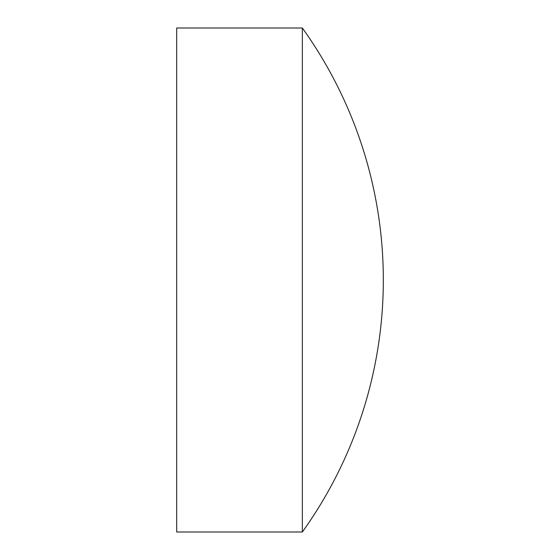 <?xml version="1.0" encoding="UTF-8"?>
<svg xmlns="http://www.w3.org/2000/svg" width="560" height="560" viewBox="0 0 560 560"><rect width="100%" height="100%" fill="white"/><g stroke="black" fill="none" stroke-linecap="round" stroke-linejoin="round"><path stroke-width="0.84" d="M302.344 28L176.68 28L176.68 532L302.344 532A432.6 432.6 0 0 0 302.344 28L302.344 532"/></g></svg>
